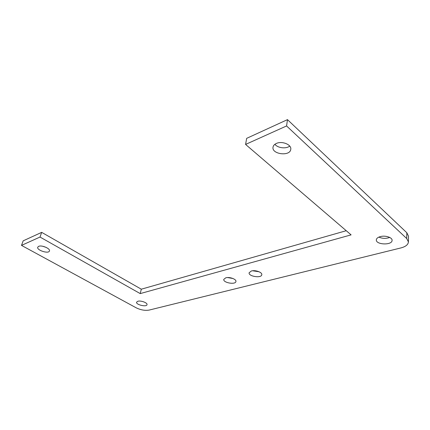 <?xml version="1.0" encoding="UTF-8"?>
<svg xmlns="http://www.w3.org/2000/svg" width="430" height="430" viewBox="0 0 430 430"><rect width="100%" height="100%" fill="white"/><g stroke="black" fill="none" stroke-linecap="round" stroke-linejoin="round"><path stroke-width="0.64" d="M378.884 237.102C382.421 238.661 386.033 238.774 389.714 237.441M380.249 236.629C385.215 235.167 392.418 237.446 392.085 240.359C392.246 245.455 375.739 244.874 376.336 239.849C376.487 238.419 377.793 237.344 380.249 236.629M227.572 277.554L232.958 278.5M225.788 277.812C229.539 276.657 236.564 279.226 235.919 281.494C235.602 285.004 222.907 282.763 223.793 279.36L225.788 277.812M137.842 301.258C140.868 300.301 147.71 302.865 147.012 304.671C146.625 307.31 135.713 304.709 136.589 302.183L137.842 301.258M42.629 246.234L46.16 247.39M38.625 246.358C41.678 244.794 50.595 248.637 49.434 250.986C48.654 254.151 36.41 250.174 37.749 247.175L38.625 246.358M252.582 270.766L259.075 271.765M251.383 270.986C255.345 269.782 262.402 272.324 261.789 274.716C261.521 278.489 248.26 276.431 249.126 272.76L251.383 270.986M274.921 144.281C277.597 148.049 286.063 149.092 289.734 146.093M276.404 143.437C282.085 140.701 291.76 144.706 290.766 149.334C290.148 156.649 271.529 154.327 273.018 147.151C273.303 145.571 274.426 144.335 276.404 143.437M408.419 241.929L408.5 236.167L406.823 232.743L287.471 119.637L246.675 138.347L245.578 144.426L286.579 125.952L406.726 238.537L408.419 241.929C408.151 244.659 405.657 246.653 400.943 247.922L149.156 310.078C145.066 310.761 140.755 310.014 136.219 307.826L21.5 245.39L40.006 237.048L41.672 232.356L141.314 289.196L346.241 230.711M245.578 144.426L351.095 234.871L140.218 293.599L40.006 237.048M41.672 232.356L23.182 240.838L21.5 245.39M141.314 289.196L140.218 293.599M287.471 119.637L286.579 125.952M406.823 232.743L406.726 238.537"/></g></svg>
